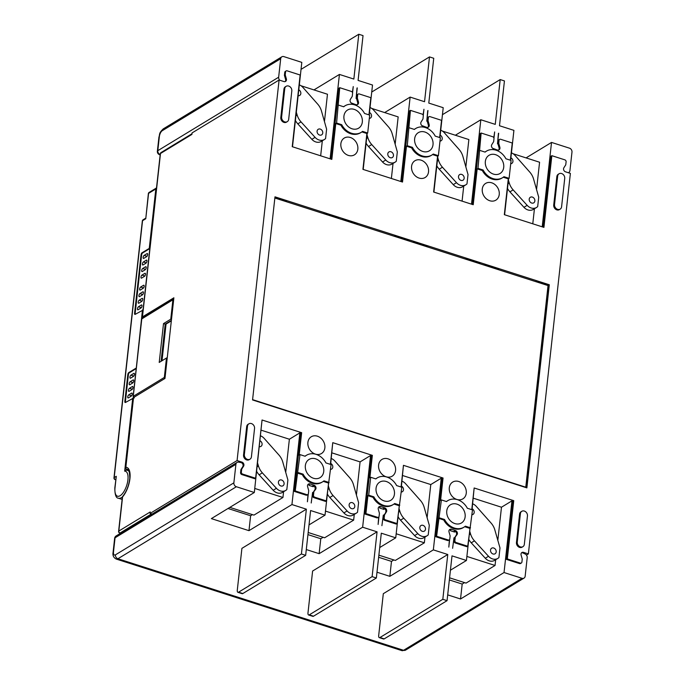 <?xml version="1.0" encoding="UTF-8"?>
<svg xmlns="http://www.w3.org/2000/svg" width="685" height="685" viewBox="0 0 685 685"><rect width="100%" height="100%" fill="white"/><g stroke="black" fill="none" stroke-linecap="round" stroke-linejoin="round"><path stroke-width="1.03" d="M495.606 154.699A10.635 8.691 58.7 0 0 489.004 155.315A10.635 8.691 58.7 0 0 485.596 165.248A10.635 8.691 58.7 0 0 493.457 174.11A10.635 8.691 58.7 0 0 500.059 173.485A10.635 8.691 58.7 0 0 503.466 163.561A10.635 8.691 58.7 0 0 495.606 154.699M457.023 504.169A10.635 8.691 -121.3 0 1 464.884 513.031A10.635 8.691 -121.3 0 1 461.476 522.963A10.635 8.691 -121.3 0 1 454.874 523.58A10.635 8.691 -121.3 0 1 447.014 514.718A10.635 8.691 -121.3 0 1 450.422 504.794A10.635 8.691 -121.3 0 1 457.023 504.169M424.905 132.034A10.635 8.691 58.7 0 0 418.304 132.659A10.635 8.691 58.7 0 0 414.896 142.583A10.635 8.691 58.7 0 0 422.756 151.445A10.635 8.691 58.7 0 0 429.349 150.828A10.635 8.691 58.7 0 0 432.766 140.896A10.635 8.691 58.7 0 0 424.905 132.034M386.323 481.504A10.635 8.691 -121.3 0 1 394.183 490.366A10.635 8.691 -121.3 0 1 390.775 500.298A10.635 8.691 -121.3 0 1 384.174 500.923A10.635 8.691 -121.3 0 1 376.313 492.053A10.635 8.691 -121.3 0 1 379.721 482.129A10.635 8.691 -121.3 0 1 386.323 481.504M354.196 109.369A10.635 8.691 58.7 0 0 347.603 109.994A10.635 8.691 58.7 0 0 344.187 119.918A10.635 8.691 58.7 0 0 352.056 128.789A10.635 8.691 58.7 0 0 358.649 128.163A10.635 8.691 58.7 0 0 362.065 118.231A10.635 8.691 58.7 0 0 354.196 109.369M315.622 458.839A10.635 8.691 -121.3 0 1 323.483 467.709A10.635 8.691 -121.3 0 1 320.066 477.633A10.635 8.691 -121.3 0 1 313.473 478.258A10.635 8.691 -121.3 0 1 305.604 469.396A10.635 8.691 -121.3 0 1 309.021 459.464A10.635 8.691 -121.3 0 1 315.622 458.839M318.337 129.217A3.271 2.671 -121.3 0 1 322.25 130.749A3.271 2.671 -121.3 0 1 321.625 134.868A3.271 2.671 -121.3 0 1 321.513 134.936A3.271 2.671 -121.3 0 1 317.6 133.395A3.271 2.671 -121.3 0 1 318.225 129.277A3.271 2.671 -121.3 0 1 318.337 129.217M298.78 89.821A3.271 2.671 -121.3 0 1 300.801 92.621A3.271 2.671 -121.3 0 1 299.705 95.42A3.271 2.671 -121.3 0 1 299.593 95.489A3.271 2.671 -121.3 0 1 298.129 95.72M299.328 84.871A8.674 7.081 -121.3 0 1 302.95 87.449L317.686 104.12A14.719 12.03 -121.3 0 1 321.479 111.047L326.608 129.217L325.58 138.567A8.674 7.081 -121.3 0 1 324.433 139.483A8.674 7.081 -121.3 0 1 315.074 137.36L301.04 121.896A14.719 12.03 -121.3 0 1 297.153 115.02L296.314 112.186M459.738 174.538A3.271 2.671 -121.3 0 1 463.651 176.079A3.271 2.671 -121.3 0 1 463.026 180.198A3.271 2.671 -121.3 0 1 462.923 180.258A3.271 2.671 -121.3 0 1 459.01 178.725A3.271 2.671 -121.3 0 1 459.635 174.606A3.271 2.671 -121.3 0 1 459.738 174.538M440.181 135.15A3.271 2.671 -121.3 0 1 442.202 137.942A3.271 2.671 -121.3 0 1 441.106 140.75A3.271 2.671 -121.3 0 1 440.994 140.81A3.271 2.671 -121.3 0 1 440.01 141.076M440.729 130.193A8.674 7.081 -121.3 0 1 444.351 132.77L459.087 149.45A14.719 12.03 -121.3 0 1 462.88 156.377L468.018 174.547L466.982 183.897A8.674 7.081 -121.3 0 1 465.834 184.804A8.674 7.081 -121.3 0 1 456.475 182.69L442.442 167.226A14.719 12.03 -121.3 0 1 438.554 160.341L437.715 157.516M350.36 502.807A3.271 2.671 -121.3 0 1 354.282 504.34A3.271 2.671 -121.3 0 1 353.657 508.458A3.271 2.671 -121.3 0 1 353.554 508.518A3.271 2.671 -121.3 0 1 349.633 506.986A3.271 2.671 -121.3 0 1 350.258 502.867A3.271 2.671 -121.3 0 1 350.36 502.807M330.735 463.454A3.271 2.671 -121.3 0 1 332.756 466.245A3.271 2.671 -121.3 0 1 331.66 469.054A3.271 2.671 -121.3 0 1 331.549 469.114A3.271 2.671 -121.3 0 1 330.564 469.379M331.283 458.496A8.674 7.081 -121.3 0 1 334.888 461.056L349.658 477.702A14.719 12.03 -121.3 0 1 353.46 484.629L358.589 502.636L357.527 512.234A8.674 7.081 -121.3 0 1 356.457 513.074A8.674 7.081 -121.3 0 1 347.115 510.967L333.056 495.529A14.719 12.03 -121.3 0 1 329.16 488.662L328.278 485.725M279.66 480.142A3.271 2.671 -121.3 0 1 283.581 481.675A3.271 2.671 -121.3 0 1 282.956 485.793A3.271 2.671 -121.3 0 1 282.854 485.853A3.271 2.671 -121.3 0 1 278.932 484.329A3.271 2.671 -121.3 0 1 279.557 480.202A3.271 2.671 -121.3 0 1 279.66 480.142M260.035 440.789A3.271 2.671 -121.3 0 1 262.055 443.58A3.271 2.671 -121.3 0 1 260.959 446.389A3.271 2.671 -121.3 0 1 260.848 446.449A3.271 2.671 -121.3 0 1 259.384 446.688M260.583 435.84A8.674 7.081 -121.3 0 1 264.187 438.4L278.958 455.046A14.719 12.03 -121.3 0 1 282.759 461.964L287.888 479.971L286.827 489.578A8.674 7.081 -121.3 0 1 285.756 490.409A8.674 7.081 -121.3 0 1 276.415 488.302L262.355 472.864A14.719 12.03 -121.3 0 1 258.459 465.997L257.577 463.06M287.272 121.656L286.467 122.144A4.093 3.339 -121.3 0 1 282.562 121.63A4.093 3.339 -121.3 0 1 280.807 117.52L281.612 117.032A4.093 3.339 58.7 0 0 283.367 121.142A4.093 3.339 58.7 0 0 287.272 121.656A4.093 3.339 58.7 0 0 288.685 119.293L291.819 90.917A4.093 3.339 58.7 0 0 288.693 86.053A4.093 3.339 58.7 0 0 286.159 86.293A4.093 3.339 58.7 0 0 284.746 88.656L283.941 89.144A4.093 3.339 -121.3 0 1 285.354 86.781L286.159 86.293M250.008 459.181L249.203 459.669A4.093 3.339 -121.3 0 1 245.298 459.155A4.093 3.339 -121.3 0 1 243.543 455.046L244.357 454.557A4.093 3.339 58.7 0 0 246.112 458.667A4.093 3.339 58.7 0 0 250.008 459.181A4.093 3.339 58.7 0 0 251.421 456.818L254.555 428.442A4.093 3.339 58.7 0 0 251.429 423.578A4.093 3.339 58.7 0 0 248.895 423.818A4.093 3.339 58.7 0 0 247.482 426.181L246.677 426.669A4.093 3.339 -121.3 0 1 248.09 424.306L248.895 423.818M522.92 546.664L522.116 547.152A4.093 3.339 -121.3 0 1 518.211 546.639A4.093 3.339 -121.3 0 1 516.456 542.52L517.261 542.032A4.093 3.339 58.7 0 0 519.016 546.142A4.093 3.339 58.7 0 0 522.92 546.664A4.093 3.339 58.7 0 0 524.333 544.301L527.459 515.925A4.093 3.339 58.7 0 0 524.342 511.053A4.093 3.339 58.7 0 0 521.807 511.293A4.093 3.339 58.7 0 0 520.394 513.656L519.59 514.144A4.093 3.339 -121.3 0 1 520.994 511.789L521.807 511.293M560.184 209.139L559.38 209.627A4.093 3.339 -121.3 0 1 555.475 209.113A4.093 3.339 -121.3 0 1 553.72 204.995L554.525 204.507A4.093 3.339 58.7 0 0 556.28 208.617A4.093 3.339 58.7 0 0 560.184 209.139A4.093 3.339 58.7 0 0 561.589 206.776L564.723 178.4A4.093 3.339 58.7 0 0 561.606 173.528A4.093 3.339 58.7 0 0 559.063 173.767A4.093 3.339 58.7 0 0 557.659 176.131L556.854 176.619A4.093 3.339 -121.3 0 1 558.258 174.264L559.063 173.767M341.721 124.704L340.916 125.192A15.541 12.698 58.7 0 0 350.754 133.755A15.541 12.698 58.7 0 0 360.396 132.847L361.2 132.359A15.541 12.698 -121.3 0 1 351.559 133.267A15.541 12.698 -121.3 0 1 341.721 124.704L336.583 123.052L339.734 87.697L351.328 91.413A1.635 1.336 58.7 0 1 352.578 93.365L352.253 96.354L350.369 99.368A2.62 2.141 -121.3 0 0 352.056 103.401L356.02 104.668A2.62 2.141 -121.3 0 0 357.638 104.514A2.62 2.141 -121.3 0 0 358.452 101.954L357.339 97.981L356.534 98.469L356.868 95.48A1.635 1.336 -121.3 0 1 357.433 94.539L358.238 94.05A1.635 1.336 58.7 0 0 357.673 94.992L357.339 97.981M412.43 147.361L411.616 147.849A15.541 12.698 58.7 0 0 421.455 156.42A15.541 12.698 58.7 0 0 431.096 155.512L431.901 155.015A15.541 12.698 -121.3 0 1 422.26 155.932A15.541 12.698 -121.3 0 1 412.43 147.361L407.284 145.717L410.435 110.362L422.037 114.078A1.635 1.336 58.7 0 1 423.279 116.022L422.953 119.01L421.069 122.033A2.62 2.141 -121.3 0 0 422.756 126.066L426.721 127.333A2.62 2.141 -121.3 0 0 428.339 127.179A2.62 2.141 -121.3 0 0 429.152 124.619L428.039 120.646L427.234 121.134L427.568 118.145A1.635 1.336 -121.3 0 1 428.134 117.203L428.938 116.715A1.635 1.336 58.7 0 0 428.373 117.657L428.039 120.646M483.13 170.026L482.326 170.514A15.541 12.698 58.7 0 0 492.155 179.085A15.541 12.698 58.7 0 0 501.797 178.168L502.602 177.68A15.541 12.698 -121.3 0 1 492.969 178.588A15.541 12.698 -121.3 0 1 483.13 170.026L477.984 168.382L481.135 133.027L492.738 136.743A1.635 1.336 58.7 0 1 493.979 138.687L493.654 141.675L491.77 144.689A2.62 2.141 -121.3 0 0 493.457 148.722L497.421 149.998A2.62 2.141 -121.3 0 0 499.048 149.844A2.62 2.141 -121.3 0 0 499.853 147.284L498.74 143.311L497.935 143.799L499.048 147.772A2.62 2.141 -121.3 0 1 498.612 150.032M455.328 543.008A1.635 1.336 -121.3 0 1 454.078 541.056L454.883 540.568A1.635 1.336 58.7 0 0 456.133 542.52L455.328 543.008L466.922 546.724L467.727 546.236L472.496 509.897L467.35 508.253A15.541 12.698 58.7 0 0 457.512 499.69A15.541 12.698 58.7 0 0 447.879 500.598A15.541 12.698 58.7 0 0 446.526 501.574L441.388 499.93L436.619 536.261L435.814 536.749L442.245 478.507L441.26 478.19L433.34 549.875L389.833 576.325L391.486 561.392L393.849 559.953M384.182 517.911A1.635 1.336 58.7 0 0 385.432 519.855L384.627 520.343L396.221 524.059L397.026 523.571L401.795 487.24L396.649 485.588A15.541 12.698 58.7 0 0 386.811 477.025A15.541 12.698 58.7 0 0 377.178 477.933A15.541 12.698 58.7 0 0 375.825 478.918L370.679 477.265L368.701 495.187L367.896 495.675L365.918 513.596L365.114 514.092L376.707 517.809L377.512 517.312A1.635 1.336 58.7 0 0 379.096 516.276L379.421 513.288L378.317 509.315A2.62 2.141 -121.3 0 1 379.122 506.754A2.62 2.141 -121.3 0 1 380.749 506.6L384.705 507.868A2.62 2.141 -121.3 0 1 386.4 511.901L383.711 515.411L383.377 518.399L384.182 517.911L384.516 514.923L386.4 511.901M313.927 497.678A1.635 1.336 -121.3 0 1 312.677 495.735L313.482 495.246A1.635 1.336 58.7 0 0 314.732 497.19L313.927 497.678L325.521 501.394L326.325 500.906L331.086 464.576L325.949 462.932A15.541 12.698 58.7 0 0 316.11 454.36A15.541 12.698 58.7 0 0 306.478 455.268A15.541 12.698 58.7 0 0 305.125 456.253L299.979 454.6L295.218 490.94L294.413 491.428L306.007 495.144L306.811 494.656A1.635 1.336 58.7 0 0 308.396 493.611L308.721 490.623L307.608 486.65A2.62 2.141 -121.3 0 1 308.421 484.089A2.62 2.141 -121.3 0 1 310.048 483.935L309.081 484.526M458.77 481.512A9.813 8.023 -121.3 0 1 466.031 489.689A9.813 8.023 -121.3 0 1 462.88 498.86A9.813 8.023 -121.3 0 1 456.792 499.433A9.813 8.023 -121.3 0 1 449.531 491.248A9.813 8.023 -121.3 0 1 452.682 482.086A9.813 8.023 -121.3 0 1 458.77 481.512M491.744 182.818A9.813 8.023 -121.3 0 1 499.005 190.995A9.813 8.023 -121.3 0 1 495.854 200.166A9.813 8.023 -121.3 0 1 489.766 200.739A9.813 8.023 -121.3 0 1 482.505 192.553A9.813 8.023 -121.3 0 1 485.656 183.392A9.813 8.023 -121.3 0 1 491.744 182.818M388.07 458.847A9.813 8.023 -121.3 0 1 395.331 467.033A9.813 8.023 -121.3 0 1 392.18 476.195A9.813 8.023 -121.3 0 1 386.092 476.769A9.813 8.023 -121.3 0 1 378.831 468.583A9.813 8.023 -121.3 0 1 381.982 459.421A9.813 8.023 -121.3 0 1 388.07 458.847M421.044 160.153A9.813 8.023 -121.3 0 1 428.305 168.339A9.813 8.023 -121.3 0 1 425.154 177.501A9.813 8.023 -121.3 0 1 419.066 178.074A9.813 8.023 -121.3 0 1 411.805 169.889A9.813 8.023 -121.3 0 1 414.956 160.727A9.813 8.023 -121.3 0 1 421.044 160.153M317.369 436.182A9.813 8.023 -121.3 0 1 324.63 444.368A9.813 8.023 -121.3 0 1 321.479 453.53A9.813 8.023 -121.3 0 1 315.391 454.104A9.813 8.023 -121.3 0 1 308.13 445.926A9.813 8.023 -121.3 0 1 311.281 436.756A9.813 8.023 -121.3 0 1 317.369 436.182M350.343 137.488A9.813 8.023 -121.3 0 1 357.604 145.674A9.813 8.023 -121.3 0 1 354.453 154.836A9.813 8.023 -121.3 0 1 348.365 155.409A9.813 8.023 -121.3 0 1 341.104 147.232A9.813 8.023 -121.3 0 1 344.255 138.062A9.813 8.023 -121.3 0 1 350.343 137.488M132.907 386.725L132.342 386.546A1.635 0.685 107.8 0 1 132.676 386.477A1.635 0.685 107.8 0 1 132.924 387.89A1.635 0.685 107.8 0 1 132.008 389.534L129.114 391.298A1.635 0.685 107.8 0 1 128.78 391.358A1.635 0.685 107.8 0 1 128.472 390.287A1.635 0.685 107.8 0 1 129.439 388.309L132.333 389.234M132.188 393.301L131.614 393.113A1.635 0.685 107.8 0 1 131.948 393.053A1.635 0.685 107.8 0 1 132.196 394.466A1.635 0.685 107.8 0 1 131.289 396.101L128.386 397.865A1.635 0.685 107.8 0 1 128.052 397.934A1.635 0.685 107.8 0 1 127.744 396.863A1.635 0.685 107.8 0 1 128.72 394.877L131.606 395.802M133.635 380.158L133.07 379.969A1.635 0.685 107.8 0 1 133.404 379.91A1.635 0.685 107.8 0 1 133.652 381.322A1.635 0.685 107.8 0 1 132.736 382.958L129.833 384.722A1.635 0.685 107.8 0 1 129.499 384.79A1.635 0.685 107.8 0 1 129.2 383.72A1.635 0.685 107.8 0 1 130.167 381.733L133.053 382.658M134.363 373.582L133.789 373.402A1.635 0.685 107.8 0 1 134.132 373.334A1.635 0.685 107.8 0 1 134.38 374.755A1.635 0.685 107.8 0 1 133.464 376.39L130.561 378.154A1.635 0.685 107.8 0 1 130.227 378.214A1.635 0.685 107.8 0 1 129.919 377.144A1.635 0.685 107.8 0 1 130.895 375.166L133.78 376.091M138.113 309.748A1.635 0.685 107.8 0 1 137.779 309.817A1.635 0.685 107.8 0 1 137.471 308.747A1.635 0.685 107.8 0 1 138.447 306.76L141.341 304.996A1.635 0.685 107.8 0 1 141.675 304.936A1.635 0.685 107.8 0 1 141.932 306.349A1.635 0.685 107.8 0 1 141.016 307.985L138.113 309.748M146.864 260.377L146.29 260.197A1.635 0.685 107.8 0 1 146.624 260.129A1.635 0.685 107.8 0 1 146.873 261.55A1.635 0.685 107.8 0 1 145.965 263.186L143.062 264.949A1.635 0.685 107.8 0 1 142.728 265.009A1.635 0.685 107.8 0 1 142.42 263.939A1.635 0.685 107.8 0 1 143.388 261.961L146.282 262.886M144.09 285.465L143.525 285.285A1.635 0.685 107.8 0 1 143.859 285.225A1.635 0.685 107.8 0 1 144.107 286.638A1.635 0.685 107.8 0 1 143.191 288.274L140.288 290.038A1.635 0.685 107.8 0 1 139.954 290.097A1.635 0.685 107.8 0 1 139.646 289.036A1.635 0.685 107.8 0 1 140.622 287.049L143.507 287.974M146.136 266.953L145.562 266.765A1.635 0.685 107.8 0 1 145.896 266.705A1.635 0.685 107.8 0 1 146.153 268.118A1.635 0.685 107.8 0 1 145.237 269.753L142.334 271.517A1.635 0.685 107.8 0 1 142 271.585A1.635 0.685 107.8 0 1 141.692 270.515A1.635 0.685 107.8 0 1 142.668 268.529L145.554 269.453M147.583 253.81L147.018 253.621A1.635 0.685 107.8 0 1 147.352 253.561A1.635 0.685 107.8 0 1 147.6 254.974A1.635 0.685 107.8 0 1 146.684 256.61L143.79 258.373A1.635 0.685 107.8 0 1 143.448 258.442A1.635 0.685 107.8 0 1 143.148 257.372A1.635 0.685 107.8 0 1 144.115 255.385L147.001 256.318M145.408 273.52L144.843 273.341A1.635 0.685 107.8 0 1 145.177 273.272A1.635 0.685 107.8 0 1 145.425 274.685A1.635 0.685 107.8 0 1 144.509 276.329L141.607 278.093A1.635 0.685 107.8 0 1 141.273 278.153A1.635 0.685 107.8 0 1 140.973 277.082A1.635 0.685 107.8 0 1 141.941 275.105L144.826 276.029M142.643 298.609L142.069 298.429A1.635 0.685 107.8 0 1 142.403 298.369A1.635 0.685 107.8 0 1 142.651 299.782A1.635 0.685 107.8 0 1 141.744 301.417L138.841 303.181A1.635 0.685 107.8 0 1 138.507 303.241A1.635 0.685 107.8 0 1 138.199 302.179A1.635 0.685 107.8 0 1 139.166 300.193L142.06 301.117M143.362 292.041L142.797 291.861A1.635 0.685 107.8 0 1 143.131 291.793A1.635 0.685 107.8 0 1 143.379 293.206A1.635 0.685 107.8 0 1 142.463 294.841L139.569 296.605A1.635 0.685 107.8 0 1 139.235 296.673A1.635 0.685 107.8 0 1 138.927 295.603A1.635 0.685 107.8 0 1 139.894 293.625L142.78 294.55M125.732 470.004L128.797 470.629A14.719 6.174 107.8 0 1 128.9 470.663M401.984 481.161A8.674 7.081 -121.3 0 1 405.597 483.721L420.359 500.367A14.719 12.03 -121.3 0 1 424.161 507.285L429.289 525.301L428.228 534.899A8.674 7.081 -121.3 0 1 427.166 535.73A8.674 7.081 -121.3 0 1 417.816 533.624L403.756 518.194A14.719 12.03 -121.3 0 1 399.86 511.318L398.978 508.381M401.436 486.119A3.271 2.671 -121.3 0 1 403.456 488.91A3.271 2.671 -121.3 0 1 402.36 491.71A3.271 2.671 -121.3 0 1 402.249 491.77A3.271 2.671 -121.3 0 1 401.264 492.035M421.061 525.472A3.271 2.671 -121.3 0 1 424.983 527.005A3.271 2.671 -121.3 0 1 424.358 531.123A3.271 2.671 -121.3 0 1 424.255 531.183A3.271 2.671 -121.3 0 1 420.333 529.651A3.271 2.671 -121.3 0 1 420.958 525.532A3.271 2.671 -121.3 0 1 421.061 525.472M370.028 107.536A8.674 7.081 -121.3 0 1 373.65 110.105L388.386 126.785A14.719 12.03 -121.3 0 1 392.18 133.712L397.317 151.882L396.281 161.232A8.674 7.081 -121.3 0 1 395.134 162.148A8.674 7.081 -121.3 0 1 385.775 160.025L371.741 144.561A14.719 12.03 -121.3 0 1 367.854 137.685L367.014 134.851M369.48 112.486A3.271 2.671 -121.3 0 1 371.501 115.285A3.271 2.671 -121.3 0 1 370.405 118.085A3.271 2.671 -121.3 0 1 370.294 118.145A3.271 2.671 -121.3 0 1 369.309 118.411M389.037 151.882A3.271 2.671 -121.3 0 1 392.95 153.414A3.271 2.671 -121.3 0 1 392.325 157.533A3.271 2.671 -121.3 0 1 392.214 157.593A3.271 2.671 -121.3 0 1 388.301 156.06A3.271 2.671 -121.3 0 1 388.926 151.942A3.271 2.671 -121.3 0 1 389.037 151.882M511.43 152.858A8.674 7.081 -121.3 0 1 515.051 155.435L529.788 172.115A14.719 12.03 -121.3 0 1 533.581 179.042L538.718 197.203L537.682 206.553A8.674 7.081 -121.3 0 1 536.535 207.469A8.674 7.081 -121.3 0 1 527.176 205.346L513.142 189.882A14.719 12.03 -121.3 0 1 509.263 183.006L508.416 180.172M510.882 157.815A3.271 2.671 -121.3 0 1 512.911 160.607A3.271 2.671 -121.3 0 1 511.806 163.407A3.271 2.671 -121.3 0 1 511.695 163.475A3.271 2.671 -121.3 0 1 510.71 163.732M530.447 197.203A3.271 2.671 -121.3 0 1 534.36 198.744A3.271 2.671 -121.3 0 1 533.735 202.854A3.271 2.671 -121.3 0 1 533.624 202.923A3.271 2.671 -121.3 0 1 529.71 201.381A3.271 2.671 -121.3 0 1 530.336 197.263A3.271 2.671 -121.3 0 1 530.447 197.203M472.684 503.826A8.674 7.081 -121.3 0 1 476.298 506.386L491.059 523.032A14.719 12.03 -121.3 0 1 494.861 529.95L499.99 547.966L498.928 557.564A8.674 7.081 -121.3 0 1 497.867 558.395A8.674 7.081 -121.3 0 1 488.516 556.288L474.457 540.859A14.719 12.03 -121.3 0 1 470.561 533.983L469.679 531.046M472.136 508.775A3.271 2.671 -121.3 0 1 474.157 511.575A3.271 2.671 -121.3 0 1 473.061 514.375A3.271 2.671 -121.3 0 1 472.95 514.435A3.271 2.671 -121.3 0 1 471.965 514.7M491.762 548.137A3.271 2.671 -121.3 0 1 495.683 549.661A3.271 2.671 -121.3 0 1 495.058 553.78A3.271 2.671 -121.3 0 1 494.955 553.848A3.271 2.671 -121.3 0 1 491.034 552.315A3.271 2.671 -121.3 0 1 491.659 548.197A3.271 2.671 -121.3 0 1 491.762 548.137M497.867 558.395L494.638 560.356A8.674 7.081 58.7 0 1 485.297 558.249L471.237 542.811A14.719 12.03 -121.3 0 1 468.763 539.352M261.978 420.727L254.323 492.498L211.365 518.613L248.972 530.669L250.624 515.736L228.019 508.493M250.624 515.736L252.44 514.632M449.351 579.938L462.187 584.057L464.55 582.618M292.495 146.778L301.811 62.378L283.855 56.615A3.271 2.671 58.7 0 0 281.826 56.812A3.271 2.671 58.7 0 0 280.696 58.696L278.649 77.217A3.271 2.671 58.7 0 0 279.745 80.222M322.327 140.759L320.666 155.812M295.398 120.474A14.719 12.03 -121.3 0 0 297.812 123.857L311.846 139.32A8.674 7.081 58.7 0 0 321.205 141.444L324.433 139.483M301.049 85.771L327.464 94.239L324.45 121.57M536.535 207.469L533.315 209.43A8.674 7.081 58.7 0 1 523.956 207.307L509.923 191.843A14.719 12.03 -121.3 0 1 507.499 188.461M433.896 192.108L437.886 156M439.916 137.617L443.212 107.699L428.793 103.075L433.742 58.276L429.495 56.915L371.741 92.021M463.736 186.089L462.075 201.133M436.799 165.796A14.719 12.03 -121.3 0 0 439.222 169.186L453.256 184.642A8.674 7.081 58.7 0 0 462.615 186.765L465.834 184.804M442.45 131.092L468.865 139.569L465.851 166.892M395.134 162.148L391.914 164.109A8.674 7.081 58.7 0 1 382.547 161.985L368.513 146.522A14.719 12.03 -121.3 0 1 366.098 143.131M332.679 443.383L330.624 464.43M328.594 482.805L325.024 515.154L309.021 524.89M325.478 511.104L353.648 520.138L354.282 514.392M327.361 494.022A14.719 12.03 -121.3 0 0 329.827 497.49L343.896 512.919A8.674 7.081 58.7 0 0 353.237 515.034L356.457 513.074M427.166 535.73L423.938 537.691A8.674 7.081 58.7 0 1 414.596 535.584L400.528 520.155A14.719 12.03 -121.3 0 1 398.062 516.687M378.651 557.282L391.486 561.392M378.882 555.158L395.348 560.433L424.349 542.803L424.983 537.057M376.998 572.215L389.833 576.325M427.123 517.689L430.779 484.56L441.26 478.19M513.151 153.757L539.574 162.225L536.552 189.557M471.511 204.164L480.827 119.755L455.362 135.236M286.424 201.724L286.476 201.27L274.899 197.554M498.534 269.71L498.586 269.256L484.158 264.633L484.107 265.086M357.125 224.389L357.176 223.926L342.757 219.303L342.705 219.765M427.834 247.054L427.877 246.591L413.457 241.968L413.406 242.43M536.141 281.766L536.192 281.312L548.497 285.251L526.157 487.643M535.687 281.621L536.192 281.312M338.467 218.404L338.51 217.95L324.091 213.326L324.039 213.78M323.577 213.634L324.091 213.326M394.74 236.445L394.791 235.983L409.219 240.606L409.168 241.069M394.286 236.299L394.791 235.983M412.944 242.276L413.457 241.968M465.44 259.11L465.492 258.647L479.92 263.271L479.868 263.734M464.987 258.956L465.492 258.647M483.644 264.941L484.158 264.633M342.243 219.62L342.757 219.303M264.136 403.653L252.559 399.92L274.822 198.282M476.238 471.648L461.793 467.016M334.837 426.318L320.417 421.669M405.537 448.983L391.118 444.334M449.394 539.763L448.821 547.101L449.668 539.386M311.204 502.995L312.6 492.446L311.204 502.995M285.722 472.367L289.378 439.231L299.85 432.86L291.938 504.554L306.366 509.178L241.908 548.36L237.293 590.179A3.271 1.37 -72.2 0 0 237.9 592.311A3.271 1.37 -72.2 0 0 238.568 592.183L242.815 593.544A3.271 1.37 107.8 0 1 242.148 593.672L237.9 592.311M313.516 616.209A3.271 1.37 107.8 0 1 312.848 616.337L308.601 614.976A3.271 1.37 -72.2 0 0 309.269 614.847L313.516 616.209L376.356 578.003L372.118 576.642L309.269 614.847M356.423 495.032L360.079 461.896L370.551 455.525L362.639 527.21L377.067 531.834L312.608 571.025L307.993 612.844A3.271 1.37 -72.2 0 0 308.601 614.976M433.34 549.875L447.767 554.499L383.309 593.689L378.694 635.5A3.271 1.37 -72.2 0 0 379.302 637.641A3.271 1.37 -72.2 0 0 379.969 637.512L384.216 638.874A3.271 1.37 107.8 0 1 383.549 639.002L379.302 637.641M447.767 554.499L442.818 599.306L379.969 637.512M442.818 599.306L447.057 600.659L384.216 638.874M470.004 528.135L466.434 560.484L452.006 555.86L447.057 600.659M399.304 505.47L395.733 537.819L381.305 533.195L376.356 578.003M377.067 531.834L372.118 576.642M306.366 509.178L301.417 553.977L238.568 592.183M301.417 553.977L305.656 555.338L242.815 593.544M325.024 515.154L310.605 510.53L305.656 555.338M240.563 472.616L241.368 472.128A1.635 1.336 58.7 0 0 242.618 474.08L255.625 478.25L254.82 478.738L241.814 474.568A1.635 1.336 -121.3 0 1 240.563 472.616L240.889 469.636L242.798 466.639A2.62 2.141 -121.3 0 0 241.111 462.589L239.074 462.247A3.271 2.671 58.7 0 0 237.044 462.435A3.271 2.671 58.7 0 0 235.914 464.327L115.054 537.802L113.504 551.836A4.906 2.055 -72.2 0 0 115.431 554.85A3.271 2.671 58.7 0 0 117.931 558.746A8.177 3.434 107.8 0 1 116.253 559.063L401.889 650.622A8.177 3.434 -72.2 0 0 403.559 650.296A3.271 2.671 58.7 0 0 405.589 650.108L401.889 650.622M497.824 540.354L501.48 507.217L511.96 500.855L504.04 572.54L522.004 578.294A3.271 2.671 58.7 0 0 524.034 578.106A3.271 2.671 58.7 0 0 525.155 576.213L527.202 557.693A3.271 2.671 58.7 0 0 524.701 553.805L522.732 552.855A2.62 2.141 -121.3 0 0 521.542 552.821M115.431 554.85L233.868 482.848A3.271 2.671 58.7 0 0 236.368 486.735L254.323 492.498M330.11 158.834L339.426 74.434L313.961 89.915M381.905 525.652L383.3 515.111L381.905 525.652M378.694 517.098L378.12 524.445L378.968 516.73M382.949 509.075L384.045 508.407L383.934 509.392L379.695 508.03L379.798 507.046A2.62 2.141 -121.3 0 0 378.754 507.054M307.993 494.442L307.419 501.78L308.267 494.065M308.053 484.389A2.62 2.141 -121.3 0 1 309.098 484.389L308.986 485.374L313.233 486.727L313.345 485.751A2.62 2.141 -121.3 0 1 314.886 489.732L313.011 492.746L315.699 489.244L314.886 489.732M452.605 548.317L454.001 537.776L452.605 548.317M453.65 531.74L454.746 531.072L454.635 532.057L450.396 530.695L450.499 529.71A2.62 2.141 -121.3 0 0 449.454 529.719M403.379 466.048L401.333 487.086M384.627 520.343A1.635 1.336 -121.3 0 1 383.377 518.399M384.045 508.407A2.62 2.141 -121.3 0 1 385.595 512.397M378.531 517.218L377.726 517.706A1.635 1.336 -121.3 0 1 376.707 517.809M370.551 455.525L371.544 455.842L365.114 514.092M474.08 488.713L472.033 509.751M454.746 531.072A2.62 2.141 -121.3 0 1 456.296 535.053L454.412 538.076L454.078 541.056M447.408 540.465L448.213 539.977A1.635 1.336 58.7 0 0 449.232 539.883L448.427 540.371A1.635 1.336 -121.3 0 1 447.408 540.465L435.814 536.749M519.53 563.584L520.335 563.096A1.635 1.336 58.7 0 0 521.345 563.001L520.54 563.49A1.635 1.336 -121.3 0 1 519.53 563.584L506.515 559.414L512.945 501.172L511.96 500.855M312.677 495.735L313.011 492.746M307.83 494.561L307.026 495.049A1.635 1.336 -121.3 0 1 306.007 495.144M299.85 432.86L300.843 433.185L294.413 491.428M233.868 482.848L235.914 464.327M291.938 504.554L248.972 530.669M447.699 594.871L460.534 598.99L504.04 572.54M466.434 560.484L450.422 570.211M379.721 547.555L395.733 537.819M306.298 549.55L319.133 553.668L362.639 527.21M421.909 125.603L425.864 127.059M492.618 148.268L496.574 149.724M351.208 102.938L355.164 104.394M156.505 187.947A1.635 1.336 58.7 0 0 155.829 188.949L148.577 193.358L145.768 218.746L148.362 193.632A1.635 0.651 6.3 0 1 148.577 193.358A1.635 1.336 58.7 0 1 149.142 192.416A1.635 1.635 0 0 0 148.362 193.632M143.019 310.099L135.219 314.329A1.635 0.685 -72.2 0 1 135.142 313.507L141.607 254.966A1.635 0.685 -72.2 0 1 142.574 252.979L149.809 248.578L149.261 248.39L155.829 188.949M136.264 368.239L142.471 309.92M133.292 398.216L125.492 402.446A1.635 0.685 107.8 0 1 125.158 402.506A1.635 0.685 107.8 0 1 124.85 401.444L127.821 374.558A1.635 0.685 107.8 0 1 128.789 372.571L136.041 368.17M145.768 218.746L142.548 220.707L114.19 477.582L116.287 476.306L115.029 487.66A13.083 5.489 -72.2 0 0 119.507 496.026A13.083 5.489 -72.2 0 0 127.521 482.317A13.083 5.489 -72.2 0 0 124.67 471.169L132.744 398.036M124.67 471.169L126.254 470.064M127.693 470.278L127.77 469.576M122.367 497.19L118.599 531.337A1.635 0.651 -173.7 0 1 118.805 531.063A1.635 1.336 58.7 0 0 120.055 533.007L151.479 513.904L150.066 513.45L150.229 511.96L118.805 531.063L122.581 496.916A1.635 0.651 -173.7 0 0 122.367 497.19A1.635 1.635 0 0 1 122.752 496.3A1.635 1.053 -139.3 0 0 122.581 496.916A17.176 7.21 107.8 0 0 129.936 478.601A17.176 7.21 107.8 0 0 125.852 467.238A1.635 0.651 -173.7 0 0 125.646 467.512L133.335 397.822A1.635 0.651 6.3 0 1 133.549 397.548L125.852 467.238A1.635 1.473 91.6 0 0 126.853 469.268A1.635 0.685 107.8 0 1 126.768 469.251A1.635 0.685 107.8 0 1 126.656 469.182M191.98 133.763L161.052 152.567A1.635 1.336 58.7 0 0 160.487 153.508L142.454 316.898L173.879 297.795L164.974 378.445L133.549 397.548M136.221 368.581L129.354 372.76A1.635 0.685 -72.2 0 0 128.386 374.738L125.415 401.624A1.635 0.685 -72.2 0 0 125.492 402.446M135.219 314.329A1.635 0.685 107.8 0 1 134.885 314.398A1.635 0.685 107.8 0 1 134.577 313.328L141.041 254.786A1.635 0.685 107.8 0 1 142.009 252.799L149.261 248.39M115.765 479.329L115.44 479.534A1.635 1.336 58.7 0 1 114.19 477.582A1.635 0.651 6.3 0 0 113.975 477.856L131.982 314.766A1.635 0.651 6.3 0 1 131.991 314.732L132.256 312.343A1.635 0.651 -173.7 0 0 132.248 312.377A1.635 0.651 -173.7 0 0 132.248 312.42M116.287 476.306L114.823 487.934A1.635 0.651 6.3 0 1 115.029 487.66M142.797 291.861L139.894 293.625M142.069 298.429L139.166 300.193M144.843 273.341L141.941 275.105M147.018 253.621L144.115 255.385M145.562 266.765L142.668 268.529M143.525 285.285L140.622 287.049M146.29 260.197L143.388 261.961M133.789 373.402L130.895 375.166M133.07 379.969L130.167 381.733M131.614 393.113L128.72 394.877M132.342 386.546L129.439 388.309M142.454 316.898A1.635 0.651 -173.7 0 0 142.24 317.172A1.635 0.651 -173.7 0 0 142.566 317.617M150.066 513.45L237.078 460.551L279.095 80.017L192.074 132.916L191.911 134.406L160.487 153.508A1.635 0.651 6.3 0 0 160.281 153.782L142.24 317.172M340.916 125.192L335.778 123.54L331.823 159.382L292.23 146.693L300.141 75.007L287.135 70.838A1.635 1.336 58.7 0 0 285.559 71.882L285.225 74.862L286.364 78.835A2.62 2.141 -121.3 0 1 285.551 81.412A2.62 2.141 -121.3 0 1 283.933 81.566L279.095 80.017M543.196 227.137L551.031 156.18L551.845 155.683L564.851 159.853A1.635 1.336 58.7 0 1 566.101 161.806L565.767 164.794L563.866 167.782A2.62 2.141 -121.3 0 0 565.545 171.832L570.382 173.382L528.375 553.917L526.448 555.09M521.345 563.001A1.635 1.336 58.7 0 0 521.91 562.051L522.244 559.071L521.105 555.098A2.62 2.141 -121.3 0 1 521.91 552.521A2.62 2.141 -121.3 0 1 523.537 552.367L528.375 553.917M241.111 462.589L241.916 462.101L237.078 460.551M125.646 467.512A1.635 1.635 0 0 0 126.768 469.251L128.163 469.696A1.635 0.685 107.8 0 1 128.104 469.67M171.533 318.987A1.635 0.651 -173.7 0 0 170.762 319.193L163.51 323.603L159.22 362.433L166.472 358.024A1.635 0.651 6.3 0 1 167.251 357.818M163.51 323.603L165.205 324.142L161.103 361.286M171.378 320.392L165.205 324.142L166.053 324.065L162.002 360.738M133.686 397.463L133.232 396.35L164.331 377.435L166.472 358.024M133.232 396.606L141.804 318.688L142.523 317.652L173.468 298.831A1.635 1.336 -121.3 0 0 172.903 299.782L141.778 318.919M171.327 320.854L166.053 324.065M275.122 198.102L548.034 285.576L525.772 487.198L513.827 483.696M316.17 420.333L301.725 415.709M386.871 442.998L372.426 438.366M422.859 119.156L422.576 119.618M423.082 115.003L423.955 109.257L423.261 115.525M427.971 110.542L426.798 121.159L427.714 110.696M457.571 465.663L443.152 461.014M493.56 141.821L493.277 142.283M493.782 137.668L494.656 131.922L493.962 138.19M498.671 133.207L497.498 143.824L498.415 133.361M352.158 96.499L351.867 96.962M352.381 92.347L353.255 86.593L352.561 92.869M357.262 87.885L356.097 98.494L357.013 88.04M241.368 472.128L241.694 469.139L243.603 466.151L242.798 466.639M255.625 478.25L262.055 419.999L301.648 432.689L300.843 433.185M299.979 454.6L299.174 455.097L301.648 432.689M306.478 455.268L305.664 455.765A15.541 12.698 58.7 0 0 304.988 456.21M330.367 464.344L332.756 442.664L372.349 455.354L371.544 455.842M370.679 477.265L369.874 477.753L372.349 455.354M377.178 477.933L376.373 478.421A15.541 12.698 58.7 0 0 375.697 478.875M401.067 487.009L403.456 465.329L443.049 478.019L442.245 478.507M441.388 499.93L440.575 500.418L443.049 478.019M447.879 500.598L447.074 501.086A15.541 12.698 58.7 0 0 446.397 501.531M471.768 509.666L474.157 487.985L513.75 500.675L512.945 501.172M520.335 563.096L507.32 558.926L513.75 500.675M551.845 155.683L543.924 227.377L504.331 214.679L508.287 178.836L503.278 177.235M482.326 170.514L477.18 168.87L473.224 204.712L433.631 192.023L437.587 156.18L432.577 154.57M411.616 147.849L406.479 146.205L402.523 182.047L362.93 169.358L366.886 133.515L361.877 131.905M241.916 462.101A2.62 2.141 -121.3 0 1 243.603 466.151M553.72 204.995L556.854 176.619M516.456 542.52L519.59 514.144M243.543 455.046L246.677 426.669M280.807 117.52L283.941 89.144M549.301 284.763L526.876 487.874L252.559 399.946L274.985 196.835L549.301 284.763L548.497 285.251M285.123 81.601A2.62 2.141 -121.3 0 0 285.551 79.323L284.421 75.359L284.746 72.37A1.635 1.336 -121.3 0 1 285.311 71.428L286.116 70.932M368.95 114.874L370.842 97.672L359.248 93.956A1.635 1.336 58.7 0 0 358.238 94.05M331.095 159.151L338.929 88.194L339.734 87.697M335.778 123.54L336.583 123.052M356.534 98.469L357.647 102.45A2.62 2.141 -121.3 0 1 357.202 104.711M439.65 137.531L441.542 120.337L429.949 116.621A1.635 1.336 58.7 0 0 428.938 116.715M401.795 181.816L409.63 110.85L410.435 110.362M406.479 146.205L407.284 145.717M366.886 133.515L367.691 133.027L369.669 115.106L364.531 113.453A15.541 12.698 -121.3 0 0 345.052 105.798A15.541 12.698 -121.3 0 0 343.699 106.783L338.561 105.13M371.75 108.435L398.165 116.904L395.151 144.235M427.234 121.134L428.348 125.107A2.62 2.141 -121.3 0 1 427.902 127.367M499.074 140.322L498.269 140.81A1.635 1.336 -121.3 0 1 498.834 139.868L499.639 139.372A1.635 1.336 58.7 0 0 499.074 140.322L498.74 143.311M510.351 160.196L512.252 142.994L500.649 139.278A1.635 1.336 58.7 0 0 499.639 139.372M437.587 156.18L438.391 155.683L440.369 137.762L435.232 136.118A15.541 12.698 -121.3 0 0 415.761 128.463A15.541 12.698 -121.3 0 0 414.408 129.439L409.262 127.795M472.496 204.481L480.331 133.515L481.135 133.027M477.18 168.87L477.984 168.382M498.269 140.81L497.935 143.799M508.287 178.836L509.101 178.348L511.078 160.427L505.932 158.783A15.541 12.698 -121.3 0 0 486.461 151.128A15.541 12.698 -121.3 0 0 485.108 152.104L479.962 150.46M284.421 75.359L285.225 74.862M383.711 515.411L384.516 514.923M449.232 539.883A1.635 1.336 58.7 0 0 449.797 538.941L450.122 535.953L449.017 531.98A2.62 2.141 -121.3 0 1 449.822 529.419A2.62 2.141 -121.3 0 1 451.449 529.265L455.405 530.533A2.62 2.141 -121.3 0 1 457.101 534.565L456.296 535.053M454.412 538.076L457.101 534.565M454.883 540.568L455.217 537.579M240.889 469.636L241.694 469.139M312.095 486.367L314.004 485.211A2.62 2.141 -121.3 0 1 315.699 489.244M312.24 486.41L313.345 485.751M313.482 495.246L313.816 492.258M314.004 485.211L310.048 483.935M261.208 430.197L289.378 439.231M331.908 452.862L360.079 461.896M402.609 475.527L430.779 484.56M473.309 498.192L501.48 507.217M507.32 558.926L506.515 559.414M306.811 494.656L295.218 490.94M377.512 517.312L365.918 513.596M448.213 539.977L436.619 536.261M415.761 128.463L414.947 128.951A15.541 12.698 58.7 0 0 414.279 129.397M486.461 151.128L485.656 151.616A15.541 12.698 58.7 0 0 484.98 152.061M345.052 105.798L344.247 106.286A15.541 12.698 58.7 0 0 343.57 106.74M509.101 178.348L503.954 176.704A15.541 12.698 -121.3 0 1 502.602 177.68M444.548 519.495A15.541 12.698 58.7 0 0 464.019 527.15L463.214 527.647A15.541 12.698 58.7 0 1 443.743 519.983L444.548 519.495L439.402 517.851M464.019 527.15A15.541 12.698 58.7 0 0 465.372 526.174L470.518 527.818M469.704 528.315L464.695 526.705M467.727 546.236L456.133 542.52M443.743 519.983L438.597 518.339M438.391 155.683L433.254 154.039A15.541 12.698 -121.3 0 1 431.901 155.015M373.847 496.839A15.541 12.698 58.7 0 0 393.318 504.494L392.514 504.982A15.541 12.698 58.7 0 1 373.034 497.327L373.847 496.839L368.701 495.187M393.318 504.494A15.541 12.698 58.7 0 0 394.671 503.509L399.809 505.162M399.004 505.65L393.995 504.04M397.026 523.571L385.432 519.855M373.034 497.327L367.896 495.675M367.691 133.027L362.553 131.374A15.541 12.698 -121.3 0 1 361.2 132.359M303.138 474.174A15.541 12.698 58.7 0 0 322.618 481.829L321.813 482.317A15.541 12.698 58.7 0 1 302.333 474.662L303.138 474.174L298.001 472.522M322.618 481.829A15.541 12.698 58.7 0 0 323.971 480.853L329.108 482.497M328.303 482.985L323.294 481.384M326.325 500.906L314.732 497.19M302.333 474.662L297.196 473.018M554.525 204.507L557.659 176.131M517.261 542.032L520.394 513.656M244.357 454.557L247.482 426.181M281.612 117.032L284.746 88.656M229.835 507.379L253.947 515.111L282.948 497.481L283.581 491.736M254.777 488.448L282.948 497.481M449.583 577.823L466.048 583.098L495.049 565.467L495.683 559.722M466.879 556.434L495.049 565.467M308.181 532.493L324.647 537.776L353.648 520.138M396.178 533.769L424.349 542.803M526.063 157.901L551.528 142.42L569.483 148.174A3.271 2.671 58.7 0 1 571.984 152.07L569.937 170.591A3.271 2.671 58.7 0 1 568.815 172.474L568.379 172.74M369.206 114.952L372.512 85.034L358.092 80.41L363.033 35.611L358.794 34.25L353.845 79.058L339.426 74.434M384.662 112.571L410.127 97.09L424.546 101.714L429.495 56.915M510.616 160.281L513.913 130.364L499.493 125.74L504.443 80.933L500.196 79.571L495.255 124.379L480.827 119.755M542.212 226.821L551.528 142.42M568.285 172.706A3.271 2.671 58.7 0 0 568.815 172.474M504.597 214.765L508.587 178.665M363.196 169.443L367.177 133.335M400.811 181.499L410.127 97.09M393.036 163.424L391.375 178.477M500.196 79.571L442.442 114.686M358.794 34.25L301.04 69.365M525.772 487.198L252.868 399.723M534.437 208.745L532.776 223.798M319.133 553.668L320.777 538.727L323.14 537.297M307.942 534.617L320.777 538.727M256.661 471.357A14.719 12.03 -121.3 0 0 259.127 474.825L273.187 490.263A8.674 7.081 58.7 0 0 282.537 492.369L285.756 490.409M460.534 598.99L462.187 584.057M127.384 470.175A14.719 6.174 107.8 0 1 129.551 472.522M469.268 534.771L470.561 533.983M471.237 542.811L474.457 540.859M485.297 558.249L488.516 556.288M508.022 183.76L509.263 183.006M509.923 191.843L513.142 189.882M523.956 207.307L527.176 205.346M366.621 138.439L367.854 137.685M368.513 146.522L371.741 144.561M382.547 161.985L385.775 160.025M398.567 512.106L399.86 511.318M400.528 520.155L403.756 518.194M414.596 535.584L417.816 533.624M237.044 462.435L116.185 535.91A3.271 2.671 58.7 0 0 115.054 537.802A3.271 1.293 6.3 0 0 114.635 538.35L113.085 552.384A3.271 1.293 6.3 0 1 113.504 551.836M236.368 486.735L117.931 558.746L403.559 650.296L522.004 578.294M125.415 401.624L124.85 401.444M128.386 374.738L127.821 374.558M129.354 372.76L128.789 372.571M135.142 313.507L134.577 313.328M141.607 254.966L141.041 254.786M142.574 252.979L142.009 252.799M122.427 496.899A14.719 6.174 107.8 0 1 118.394 498.218L122.118 499.408M115.722 479.791L115.106 479.594A1.635 0.685 -72.2 0 0 115.44 479.534L115.739 479.628M145.648 218.224L143.114 219.765A1.635 1.336 58.7 0 0 142.548 220.707A1.635 0.651 6.3 0 0 142.334 220.981L132.248 312.377M138.447 306.76L141.333 307.693M141.915 305.185L141.341 304.996M523.537 552.367L522.732 552.855M120.646 533.195L120.055 533.007A1.635 0.685 107.8 0 1 119.721 533.076A1.635 1.635 0 0 1 118.599 531.337M122.752 496.3C126.588 491.462 128.943 485.408 129.799 478.147C129.499 471.383 128.78 468.471 127.633 469.396A15.541 6.516 -72.2 0 0 126.853 469.268L128.138 469.679M165.102 377.238A1.635 0.651 -173.7 0 0 164.331 377.435A1.635 1.336 -121.3 0 0 164.64 378.642M173.682 299.576A1.635 0.651 -173.7 0 0 172.903 299.782L170.762 319.193M142.523 317.652L141.718 318.799L133.147 396.452L134.26 397.942M285.559 71.882L284.746 72.37M357.673 94.992L356.868 95.48M357.647 102.45L358.452 101.954M428.373 117.657L427.568 118.145M428.348 125.107L429.152 124.619M499.048 147.772L499.853 147.284M285.551 79.323L286.364 78.835M382.804 509.032L384.705 507.868M453.504 531.688L455.405 530.533M451.449 529.265L450.49 529.847M380.749 506.6L379.781 507.183M242.618 474.08L241.814 474.568M280.696 58.696L162.259 130.707A4.906 2.055 -72.2 0 0 159.348 136.657L157.798 150.691L278.649 77.217M281.826 56.812L163.381 128.814A3.271 2.671 58.7 0 0 162.259 130.707M160.179 154.647A3.271 1.37 107.8 0 1 159.622 154.716L160.153 154.887M160.196 154.553A3.271 2.671 -121.3 0 1 157.798 150.691A3.271 1.293 6.3 0 0 157.37 151.239A3.271 3.271 0 0 0 159.622 154.716M157.37 151.239L158.92 137.206A3.271 1.293 6.3 0 1 159.348 136.657M273.187 490.263L276.415 488.302M259.127 474.825L262.355 472.864M257.166 466.785L258.459 465.997M343.896 512.919L347.115 510.967M329.827 497.49L333.056 495.529M327.867 489.441L329.16 488.662M453.256 184.642L456.475 182.69M439.222 169.186L442.442 167.226M437.321 161.095L438.554 160.341M311.846 139.32L315.074 137.36M297.812 123.857L301.04 121.896M295.92 115.774L297.153 115.02M116.185 535.91A3.271 3.271 0 0 0 114.635 538.35M113.085 552.384C112.503 555.441 113.556 557.667 116.253 559.063M524.034 578.106L405.589 650.108M156.394 188.007L149.142 192.416M143.114 219.765A1.635 1.635 0 0 0 142.334 220.981M114.823 487.934C114.832 494.698 116.022 498.123 118.394 498.218M113.975 477.856A1.635 1.635 0 0 0 115.106 479.594M161.052 152.567A1.635 1.635 0 0 0 160.281 153.782M120.466 533.307L119.721 533.076M158.92 137.206C160.059 133.943 158.518 133.344 163.381 128.814"/></g></svg>
